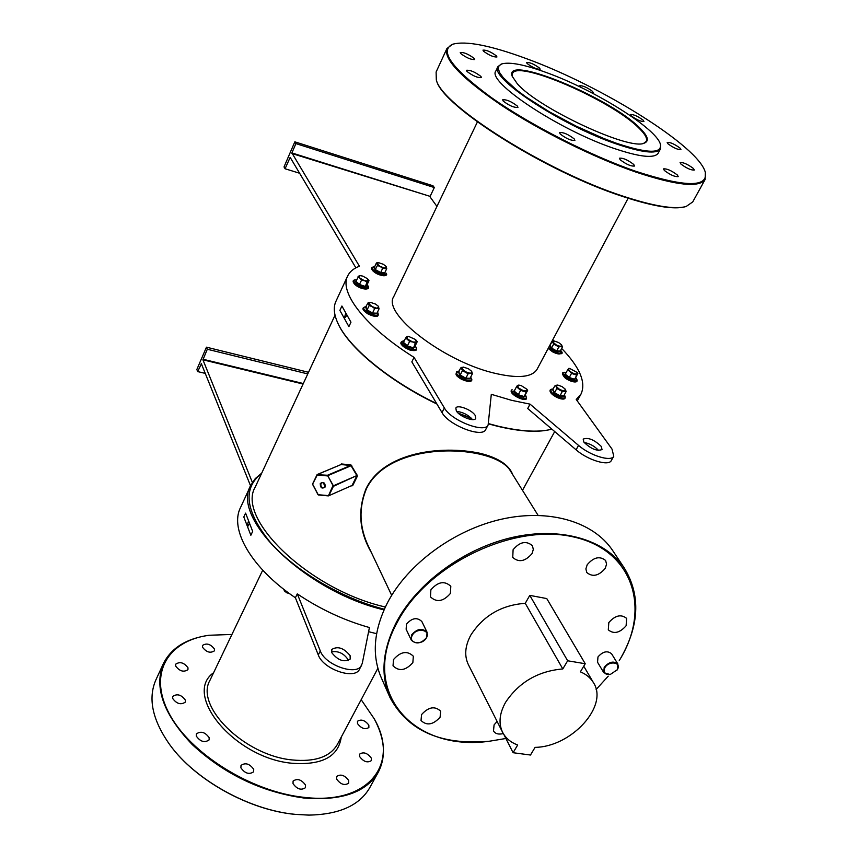 <?xml version="1.0" encoding="UTF-8"?>
<svg xmlns="http://www.w3.org/2000/svg" width="858" height="858" viewBox="0 0 858 858"><rect width="100%" height="100%" fill="white"/><g stroke="black" fill="none" stroke-linecap="round" stroke-linejoin="round"><path stroke-width="1.29" d="M517.288 83.73L512.215 76.287C503.035 53.314 610.531 97.673 639.918 128.132C648.037 136.143 649.463 141.152 644.208 143.157C629.729 150.826 537.923 108.033 517.288 83.73M643.725 143.297L646.246 141.388C647.554 138.61 645.227 134.298 639.253 128.443C612.644 100.944 517.042 59.159 512.462 73.606L512.398 76.791M549.056 429.815L549.088 429.815C536.207 432.571 518.993 431.381 497.415 426.244L488.502 423.895M488.545 423.637L497.822 426.104C519.487 431.252 536.776 432.453 549.667 429.686L551.887 429.15M615.862 143.05C647.286 153.539 662.14 153.957 660.403 144.294C656.692 128.614 594.54 89.918 546.889 72.737C524.721 64.64 509.673 61.701 501.748 63.921L498.991 65.809L498.294 68.79L499.742 72.801L503.335 77.767L516.677 90.069L526.136 97.072L549.367 111.819L576.093 126.105L603.185 138.245L615.862 143.05M660.51 144.616L660.456 148.949C656.713 154.365 641.838 152.638 615.819 143.769C560.66 125.011 488.631 77.102 497.94 66.624L501.34 64.06M613.148 551.254L612.408 550.139C593.221 521.696 549.238 508.462 501.522 519.197C453.85 529.933 407.711 563.974 387.441 602.82C373.659 630.362 371.611 655.319 381.274 677.702L389.553 696.546M489.167 741.226C440.926 745.484 407.85 730.877 389.918 697.393C380.223 674.946 382.411 649.849 396.46 622.093C417.138 582.925 464.017 548.444 512.312 537.43C560.649 526.404 605.072 539.532 624.313 568.05C641.065 595.602 639.457 626.351 619.465 660.295L619.251 660.574C651.64 608.848 633.183 549.549 572.726 536.765C512.719 523.112 426.78 564.907 397.147 622.543C358.762 692.009 413.781 752.455 489.993 741.13L505.898 738.481M685.692 206.628L685.424 206.703C674.034 209.856 653.11 206.435 622.661 196.461C546.096 171.782 441.999 105.899 436.572 80.652L436.54 80.555M705.33 172.351L705.158 179.408C699.452 187.956 676.383 185.521 635.939 172.104C594.068 157.647 540.09 130.856 501.394 105.266C461.679 78.164 443.522 59.266 446.911 48.574L436.111 72.008L436.314 79.955C441.731 105.266 546.289 171.418 623.155 196.203C653.721 206.231 674.72 209.663 686.132 206.499L692.749 201.909M635.971 171.364C685.242 187.323 708.343 187.623 705.297 172.265C698.777 146.439 601.544 85.961 526.372 58.634C490.433 45.399 465.851 40.594 452.627 44.251C438.985 50.708 451.801 68.415 491.098 97.383C529.879 124.785 590.068 155.523 635.971 171.364M308.494 815.1L294.852 814.339C249.292 810.091 195.506 780.222 170.238 745.355M374.024 718.436L374.367 719.058C384.931 738.942 386.25 756.649 378.303 772.179C366.227 792.46 341.387 801.061 303.807 798.004C261.636 792.063 224.474 774.281 192.321 744.647C163.46 714.349 153.818 687.333 163.395 663.588L155.92 679.815C147.748 698.401 152.37 720.044 169.798 744.765C195.077 779.89 249.26 810.059 295.141 814.339L309.03 815.1C339.296 814.489 359.513 805.394 369.68 787.826L369.787 787.633M231.939 634.448L209.052 635.263C167.868 640.722 147.844 673.444 169.101 713.438C189.897 753.388 251.137 791.848 303.871 797.329C369.412 805.287 400.075 763.148 374.174 718.714L361.175 699.678M617.245 669.766C622.147 662.333 609.148 660.102 604.858 667.696C602.895 672.511 604.697 674.774 610.242 674.495L617.245 669.766M610.07 674.527L603.753 672.618L604.204 667.256C609.126 661.732 613.685 660.671 617.899 664.071L617.47 669.487L616.688 670.559M426.394 637.741C431.156 629.718 416.334 627.177 412.28 635.37C407.604 643.425 422.383 645.849 426.394 637.741M411.604 634.909C417.127 628.624 422.286 627.745 427.08 632.26L426.716 637.451C421.171 643.725 416.001 644.583 411.239 640.025L411.604 634.909M538.084 515.347L510.617 471.267C496.353 444.701 391.42 438.277 366.698 488.213L366.28 489.071C358.569 508.236 359.33 527.413 368.575 546.61L391.688 595.334M371.546 552.863C359.341 532.035 357.486 510.682 366.001 488.813C383.558 452.263 440.958 444.927 480.126 453.303C498.166 457.764 509.041 464.886 512.73 474.656M503.217 101.072L502.67 99.807C506.499 99.399 511.4 101.491 517.385 106.092L517.953 107.379C514.114 107.776 509.202 105.673 503.217 101.072M466.956 71.407L466.484 70.281C470.281 69.938 475.096 71.997 480.941 76.448L481.435 77.595C477.616 77.928 472.79 75.869 466.956 71.407M460.682 53.507L460.242 52.467C463.91 52.199 468.575 54.193 474.238 58.451L474.71 59.524C471.021 59.781 466.344 57.776 460.682 53.507M483.451 51.137L482.979 50.118C486.465 49.914 490.958 51.845 496.46 55.931L496.943 56.982C493.447 57.175 488.942 55.234 483.451 51.137M527.112 63.524L526.587 62.473C529.89 62.291 534.234 64.189 539.628 68.157L540.165 69.23C536.851 69.401 532.496 67.503 527.112 63.524M580.812 87.312L579.751 85.746C582.904 85.575 587.162 87.452 592.524 91.377L593.157 92.535L591.452 92.643M631.145 115.776L630.448 114.522C633.536 114.328 637.784 116.216 643.2 120.184L643.918 121.461C640.819 121.643 636.561 119.745 631.145 115.776M667.953 143.779L667.17 142.396C670.259 142.16 674.581 144.09 680.126 148.166L680.93 149.571C677.82 149.796 673.487 147.866 667.953 143.779M680.92 164.05L680.094 162.548C683.268 162.259 687.719 164.243 693.436 168.49L694.294 170.023C691.087 170.302 686.636 168.307 680.92 164.05M664.339 170.452L663.513 168.887C666.859 168.533 671.482 170.581 677.37 175.011L678.217 176.598C674.849 176.941 670.227 174.893 664.339 170.452M620.162 159.738L619.412 158.204C622.962 157.797 627.734 159.878 633.751 164.468L634.534 166.034C630.973 166.431 626.179 164.328 620.162 159.738M560.199 133.998L559.555 132.582C563.277 132.153 568.168 134.266 574.227 138.91L574.892 140.358C571.149 140.776 566.259 138.653 560.199 133.998M305.523 785.081C301.49 779.547 297.34 778.206 293.093 781.07L293.028 783.644C297.05 789.199 301.201 790.55 305.459 787.698L305.523 785.081M209.191 737.708C205.137 732.11 200.869 730.834 196.396 733.89L196.289 736.078C200.332 741.698 204.601 742.985 209.084 739.939L209.191 737.708M185.371 700.128C181.36 694.69 177.145 693.457 172.737 696.417L172.64 698.401C176.63 703.86 180.845 705.104 185.274 702.155L185.371 700.128M348.691 780.501C344.712 775.16 340.701 773.819 336.658 776.469L336.626 779.085C340.594 784.437 344.616 785.799 348.67 783.15L348.691 780.501M371.299 758.086C367.396 752.97 363.513 751.64 359.652 754.107L359.663 756.617C363.556 761.754 367.439 763.084 371.321 760.638L371.299 758.086M368.843 725.139C365.004 720.227 361.218 718.929 357.486 721.256L357.507 723.594C361.336 728.528 365.122 729.836 368.876 727.509L368.843 725.139M214.436 649.034C210.585 644.036 206.628 642.824 202.563 645.409L202.509 647.211C206.36 652.23 210.317 653.442 214.393 650.868L214.436 649.034M187.999 667.814C184.073 662.59 179.976 661.368 175.718 664.156L175.643 666.001C179.558 671.235 183.655 672.468 187.923 669.69L187.999 667.814M253.721 769.336C249.657 763.706 245.409 762.397 241.012 765.411L240.905 767.824C244.959 773.476 249.195 774.806 253.625 771.803L253.721 769.336M477.402 121.943L393.693 296.729C382.078 313.342 442.653 360.692 493.318 372.908C517.32 378.721 531.906 377.52 537.065 369.294L537.097 369.23M660.456 148.949L658.172 153.228C654.386 158.709 639.5 157.046 613.491 148.241C558.354 129.59 486.475 81.628 495.849 70.999L497.94 66.624M456.681 411.422C462.998 412.162 468.275 414.897 472.533 419.605M456.317 410.864L455.845 408.076C457.293 404.193 472.104 409.888 475.235 415.508L475.75 418.372C474.324 422.265 459.352 416.495 456.317 410.864M598.627 450.514C594.701 446.214 589.886 443.543 584.148 442.492M601.265 446.428C594.186 439.661 588.159 437.226 583.193 439.103L583.912 442.17C590.98 448.97 597.018 451.426 602.026 449.56L601.265 446.428M331.842 652.766L331.778 649.452C337.752 645.881 343.854 647.951 350.107 655.651L350.193 659.051C344.176 662.601 338.063 660.51 331.842 652.766M331.542 651.833C338.309 650.793 343.811 653.378 348.058 659.587L348.38 660.606M323.337 482.7L325 486.54M530.051 404.15L578.539 445.399L576.083 449.806L527.702 408.515L530.051 404.15L511.486 400.3L491.302 394.315L488.138 424.924C484.984 433.687 451.072 420.592 444.369 407.936L414.06 357.378C365.69 327.177 338.899 292.481 347.629 276.029C349.721 271.654 353.657 268.404 359.438 266.259L291.892 152.928L430.126 196.375L291.827 153.496M552.745 339.854L554.021 341.012M561.668 348.423C579.858 367.353 586.293 382.593 580.973 394.133L576.222 399.474L612.001 449.066L613.77 456.209L611.293 460.564C608.74 466.462 587.719 460.103 576.083 449.806M421.568 714.575L421.021 720.505C426.769 725.943 433.129 724.849 440.1 717.213L440.637 711.164C434.856 705.791 428.496 706.928 421.568 714.575M393.522 659.545L393.028 665.808C399.077 671.685 405.695 670.624 412.859 662.612L413.341 656.22C407.25 650.418 400.643 651.522 393.522 659.545M430.877 589.843L430.459 596.868C436.69 602.724 443.339 601.576 450.407 593.436L450.804 586.271C444.541 580.512 437.902 581.703 430.877 589.843M513.105 549.71L512.741 557.432C518.865 562.762 525.3 561.464 532.057 553.549L533.322 549.399L532.4 545.699C526.244 540.454 519.809 541.784 513.105 549.71M587.204 564.736L585.885 568.897L586.797 572.533C592.61 577.295 598.745 575.911 605.222 568.393L606.574 564.167L605.609 560.467C599.763 555.791 593.629 557.207 587.204 564.736M608.815 622.576L608.301 629.858C613.824 634.341 619.755 632.968 626.115 625.761L626.619 618.371C621.063 613.963 615.132 615.358 608.815 622.576M497.114 721.449L494.079 724.881L493.5 730.962C495.302 733.837 498.573 734.705 503.292 733.579M513.095 752.713L530.48 755.029L535.081 747.361C571.407 746.964 609.073 705.802 593.361 682.518C590.497 677.809 586.164 674.249 580.373 671.835L585.231 663.738L567.653 660.778L562.805 668.94C538.084 671.095 519.015 682.217 505.598 702.284C499.335 713.534 498.369 723.616 502.713 732.518C505.77 738.266 510.757 742.427 517.674 744.991L513.095 752.713L503.957 734.652M585.231 663.738L546.76 598.573L529.783 595.377L525.257 603.324C501.512 605.029 483.354 615.636 470.785 635.156C464.939 646.128 464.178 656.027 468.489 664.886L502.541 732.174M421.889 621.61L421.857 621.535C417.085 617.031 411.958 617.899 406.488 624.141L406.134 629.246L411.207 639.961M611.625 653.85L611.593 653.785C607.389 650.385 602.852 651.437 597.972 656.928L597.554 662.269L603.721 672.554M345.517 313.856L344.348 318.436L346.578 315.701M248.187 521.921L247.297 526.061L247.726 526.512L249.152 524.292M385.349 607.003C309.502 589.972 235.618 518.564 255.362 486.818L335.038 315.186M351.866 485.531L352.777 485.446L357.293 476.308L351.072 465.733L327.252 475.89L317.245 475.032L312.569 484.18M352.005 485.885L351.179 485.832M357.239 475.311L350.901 464.843L341.302 463.964L340.755 464.628M355.888 267.835L290.165 157.368L285.071 168.758L284.019 166.945L294.83 141.827L433.011 185.778L434.32 187.559L430.126 196.375M436.936 206.424L430.083 196.922M578.539 445.399C590.197 455.684 611.25 462.076 613.77 456.209M596.138 689.489L608.215 676.179M567.653 660.778L529.783 595.377M562.805 668.94L525.257 603.324M414.06 357.378L411.84 361.883L441.999 412.569C448.67 425.268 482.539 438.32 485.725 429.515L488.138 424.924M347.629 276.029L335.928 301.34C333.322 306.95 333.848 313.942 337.484 322.318C347.533 346.278 388.417 380.437 436.636 403.55M458.236 413.148L471.181 418.071M339.875 310.381L341.902 306.016L350.965 322.211L348.895 326.619L339.875 310.381L348.895 326.619M471.621 418.511L458.848 413.695M436.904 404.011C388.803 381.016 347.898 346.932 337.795 322.994M261.551 473.477C242.46 488.266 245.281 511.121 270.023 542.041C295.141 570.881 341.763 598.423 384.309 609.244M384.019 609.888C305.502 591.409 230.566 518.039 250.783 485.381L255.244 478.625L261.711 473.123M295.388 597.758L297.297 593.875C319.98 609.148 344.015 620.377 369.423 627.541L362.28 663.373L359.556 669.143C355.062 680.233 323.112 669.315 318.286 654.933L295.388 597.758C251.34 568.06 229.376 529.461 240.454 507.7L250.783 485.381M376.608 633.676L368.597 631.692M252.67 531.392L250.847 535.274L243.801 516.977L245.592 513.127L252.67 531.392M340.733 464.682L317.042 474.689L327.488 475.257L350.665 465.454L341.034 464.553L317.492 474.399L312.548 484.019L317.042 474.774M361.636 665.207C357.153 676.265 325.171 665.315 320.313 650.954L297.297 593.875M252.381 482.443L202.928 359.802L207.304 349.249L206.456 347.179L308.526 372.297M201.533 363.449L197.683 371.589L196.847 369.487L206.456 347.179M201.222 363.374L250.568 485.864M303.078 384.03L202.928 359.802M163.395 663.588C171.246 647.994 186.336 638.577 208.666 635.317L209.202 635.242M207.304 349.249L307.775 373.916M202.992 359.245L303.303 383.537M197.683 371.589L205.545 373.455M294.83 141.827L295.913 143.597L291.892 152.928M446.911 48.574L452.391 44.337M295.913 143.597L434.32 187.559M285.071 168.758L299.603 173.241M328.324 495.87L318.415 494.969L328.389 495.892L332.732 486.154L333.408 486.325L327.488 475.257L333.387 485.81L356.628 475.664L333.408 486.325L328.85 495.656L317.996 494.691L312.548 484.019L318.286 494.884M340.873 464.575L341.302 463.964M351.962 485.489L328.807 495.731M350.901 464.843L350.665 465.454L351.705 465.411M243.801 516.977L250.847 535.274M470.087 378.271L470.238 378.914L465.701 378.882L459.663 375.504L458.665 372.104M463.781 367.138L461.078 367.503L462.451 370.613L468.114 373.777L470.463 373.38L465.497 371.771L461.979 368.64L463.417 367.117L468.361 368.715L471.374 371.064M470.463 373.38L471.879 371.846L472.372 373.82L470.463 373.38M458.204 372.179L461.078 367.503M458.826 371.932L460.188 375.043L462.451 370.613M459.663 375.504L460.188 375.043L465.84 378.206L468.114 373.777M465.701 378.882L465.84 378.206L470.098 378.239L472.372 373.82M470.098 378.239L470.238 378.914M290.047 594.004L285.006 591.645L283.43 589.006M287.612 592.213L287.162 593.114M513.61 391.42L514.221 391.087L518.339 394.701L523.906 396.493L525.471 395.238L523.938 397.19L517.996 395.281L513.61 391.42L514.929 389.736M519.036 385.027L517.471 385.435L520.967 385.435L526.791 389.157L527.155 390.83L523.659 390.84L518.8 388.138L517.471 385.435L516.516 386.744L520.645 390.358L526.222 392.149L527.649 390.336L526.791 389.157M514.221 391.087L516.516 386.744M517.996 395.281L520.645 390.358M523.938 397.19L526.222 392.149M525.343 394.669L527.649 390.336M563.803 395.838L563.963 396.375L559.888 396.396L554.053 393.157L552.82 389.811M557.721 385.06L555.233 385.435L556.252 386.55L557.721 385.06L561.99 386.561L565.24 389.135L564.446 391.119L559.791 389.596L556.252 386.55L556.842 388.481L562.312 391.527L566.141 391.505L565.24 389.135M552.348 389.897L555.233 385.435M552.949 389.661L554.558 392.707L556.842 388.481M554.053 393.157L554.558 392.707L560.017 395.752L562.312 391.527M559.888 396.396L560.017 395.752L563.845 395.731L566.141 391.505M563.845 395.731L563.963 396.375M564.725 374.463L565.304 374.152L569.283 377.52L574.463 379.225L575.643 377.563L574.495 379.89L568.961 378.067L564.725 374.463L566.023 372.704M569.583 368.457L568.736 368.404L567.535 370.034L569.733 371.332L568.35 368.822L569.723 368.468L577.112 372.436L577.498 373.906L574.324 373.874L569.733 371.332L571.514 373.402L576.694 375.118L577.874 373.466L577.166 372.49M565.304 374.152L567.535 370.034M568.961 378.067L571.514 373.402M574.495 379.89L576.694 375.118M575.643 377.563C581.22 384.695 569.744 382.035 564.757 377.584C561.282 373.38 561.754 371.686 566.194 372.501C562.408 372.158 562.097 373.541 565.283 376.651C574.152 381.992 577.606 382.293 575.643 377.563L577.874 373.466M560.231 351.147L556.542 351.544L551.072 348.509L549.613 345.72M556.456 345.098L553.131 342.321L554.182 341.012L552.177 341.334L553.689 344.058L558.826 346.911L560.832 346.578L556.456 345.098M554.289 341.023L558.547 342.492L561.615 344.895L560.832 346.578L562.43 347.007L561.615 344.884M552.177 341.334L550.032 345.356L551.533 348.091L553.689 344.058M551.072 348.509L551.533 348.091L556.67 350.933L558.826 346.911M556.542 351.544L556.67 350.933L560.274 351.029L562.43 347.007M560.392 351.641L560.274 351.029M384.759 272.812L384.899 273.455L380.491 273.134L375 270.077L374.27 267.321M378.432 262.687L376.447 262.934L377.134 263.803L378.7 262.709L383.322 264.285L385.961 266.302L386.4 266.977L384.856 268.093L380.212 266.506L382.614 268.339L386.733 268.651L386.025 266.366M377.134 263.803L380.212 266.506L377.445 265.476L377.134 263.803M376.447 262.934L374.485 267.117L375.482 269.659L380.63 272.522L384.759 272.823L386.733 268.651M375 270.077L377.445 265.476M380.491 273.134L382.614 268.339M374.485 267.117L373.927 267.364M384.899 273.455L384.759 272.823M357.883 276.93L359.899 278.142L359.041 275.836L355.877 281.242L359.513 284.491L365.079 286.358L366.977 284.974L367.138 285.542L365.111 287.022L359.17 285.038L355.298 281.563L356.038 280.909M359.813 275.568L362.773 276.104L367.363 278.657L368.232 280.952L364.5 280.705L367.095 282.057L368.994 280.673L367.985 279.279M359.899 278.142L364.5 280.705L361.529 280.18L359.899 278.142M366.977 284.974L368.994 280.673M359.17 285.038L361.529 280.18M365.111 287.022L367.095 282.057M355.877 281.242L355.298 281.563M376.994 313.181L377.123 313.878L372.415 313.653L366.559 310.381L365.84 307.303M370.527 302.402L368.125 302.702L369.165 305.523L372.115 306.638L368.843 303.689L370.527 302.402L375.461 304.043L378.153 306.081L378.732 306.982L377.07 308.29L379.075 308.816L378.239 306.177M372.115 306.638L377.07 308.29L374.656 308.59L372.115 306.638M365.454 307.357L368.125 302.702M366.044 307.1L367.085 309.942L369.165 305.523M366.559 310.381L367.085 309.942L372.565 312.998L374.656 308.59M372.415 313.653L372.565 312.998L376.984 313.213L379.075 308.816M376.984 313.213L377.123 313.878M402.885 342.707L403.507 342.363L407.421 345.913L413.213 347.801L415.047 346.117L415.197 346.707L413.245 348.498L407.067 346.503L402.885 342.707L403.786 341.784M408.269 336.325L405.673 337.913L409.609 341.463L412.719 341.988L407.85 339.264L406.81 336.668L408.429 336.325L415.465 339.5L416.527 342.095L417.224 341.688L416.119 340.165M412.719 341.988L416.527 342.095L415.401 343.35L412.719 341.988M403.507 342.363L405.673 337.913M407.067 346.503L409.609 341.463M413.245 348.498L415.401 343.35M415.047 346.117L417.224 341.688M262.72 570.173L210.006 680.233C194.584 705.941 244.155 755.501 292.138 759.941C314.907 762.108 329.955 756.981 337.291 744.551L377.885 668.296M341.248 737.119C338.395 756.735 321.922 765.443 291.817 763.234C234.695 758.129 182.271 694.551 213.61 672.715M320.27 483.494C323.487 481.381 325.107 482.561 325.15 487.012C321.932 489.114 320.302 487.945 320.27 483.494M325.01 486.604C325.439 483.891 324.41 482.593 321.943 482.7L320.946 483.676C320.527 486.389 321.557 487.687 324.024 487.569L324.935 486.743M357.293 476.308L356.671 476.158L352.155 485.296L352.777 485.446M318.071 494.637L312.644 484.47M318.286 654.933L320.313 650.954M444.369 407.936L441.999 412.569M459.127 371.332L458.805 371.321C451.458 371.01 462.408 380.845 469.229 380.652C471.739 380.523 472.211 379.375 470.624 377.22C472.704 379.869 472.104 381.37 468.833 381.681C456.435 377.574 453.056 374.109 458.687 371.31L459.127 371.321M456.456 373.016C456.66 376.941 460.692 379.783 468.565 381.563M526.512 397.769L525.386 394.573L526.565 398.541C525.686 402.273 508.172 394.219 511.572 389.95L512.14 389.746C509.33 392.546 524.506 401.018 526.512 397.769M511.786 390.873C509.062 393.597 523.82 401.844 525.782 398.68M564.811 395.785L564.918 395.913C567.578 402.82 553.013 397.05 550.396 392.138C549.41 390.047 550.375 389.017 553.271 389.06L551.029 389.521L551.018 391.302C553.346 396.257 567.878 400.965 564.811 395.785M550.664 392.353C556.166 397.855 560.735 399.699 564.392 397.876M564.886 377.617C570.699 381.638 574.495 382.722 576.276 380.866M548.219 348.337L552.67 351.855M548.67 347.49L553.153 350.976C559.866 354 562.355 353.796 560.628 350.375C564.221 354.311 561.572 354.815 552.659 351.887L548.176 348.412M552.691 351.866C557.4 354.204 560.102 354.59 560.8 353.003M372.04 269.509C373.144 273.134 385.939 277.971 385.574 274.646M372.318 268.468C373.638 272.576 388.159 277.509 386.089 273.166L386.229 273.348C389.242 277.295 376.008 276.233 371.729 269.219C371.021 267.803 371.986 266.999 374.624 266.806L372.318 268.468M355.137 284.641C361.315 288.867 365.476 289.961 367.61 287.923M355.459 283.612C364.639 289.071 368.511 289.468 367.052 284.802C372.844 290.615 361.293 290.294 354.976 284.577C352.08 281.317 352.606 279.729 356.542 279.815C353.292 279.772 352.928 281.038 355.459 283.612M368.146 313.985C373.605 316.645 376.844 317.031 377.863 315.154M368.575 313.009C376.512 316.441 379.493 316.13 377.52 312.087C379.826 317.117 376.683 317.771 368.093 314.007C361.915 309.952 361.293 307.496 366.248 306.671C362.205 307.185 362.977 309.298 368.575 313.009M415.143 345.924C418.393 350.064 416.645 351.437 409.899 350.053C400.096 345.281 398.241 342.138 404.354 340.626C399.27 341.849 401.276 344.659 410.381 349.034C416.033 350.407 417.621 349.378 415.133 345.935M401.276 342.31C400.579 344.787 403.432 347.351 409.834 349.978M660.403 144.294L660.628 144.991M705.297 172.265L705.512 172.951M321.943 482.7C323.788 482.057 324.796 483.376 324.946 486.658L324.024 487.569M628.131 198.241L537.065 369.294M705.158 179.408L692.706 201.984M378.303 772.179L369.68 787.826M580.973 394.133L577.252 400.911M427.08 632.26L421.857 621.535M617.899 664.071L611.593 653.785M612.408 550.139L624.313 568.05M554.708 431.553L522.501 490.336M593.361 682.518L583.762 666.205M452.627 44.251L451.941 44.487M501.748 63.921L501.061 64.146M360.296 275.59L359.738 275.568M408.429 336.325L407.84 336.293"/></g></svg>
